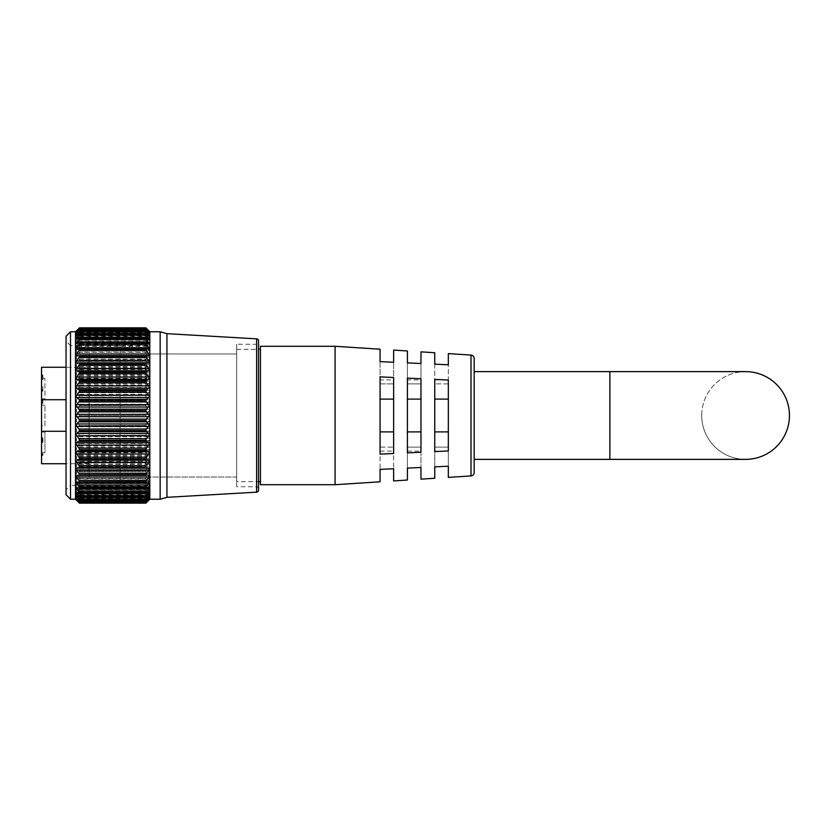 <?xml version="1.0" encoding="UTF-8"?>
<svg xmlns="http://www.w3.org/2000/svg" width="831" height="831" viewBox="0 0 831 831"><rect width="100%" height="100%" fill="white"/><g stroke="black" fill="none" stroke-linecap="round" stroke-linejoin="round"><path stroke-width="0.62" stroke-dasharray="4.16 3.12" d="M146.391 502.433L78.924 502.433L146.391 502.433L148.874 500.085L147.586 501.446M145.872 501.509L79.444 501.509L145.872 501.509L146.391 500.626L78.924 500.626L76.442 497.073L78.924 498.787L146.391 498.787L148.874 497.073L146.391 500.626M78.924 500.626L79.444 501.509M146.391 498.787L78.924 498.787M145.924 499.026L79.402 499.026M146.391 495.328L78.924 495.328L146.391 495.328L148.874 493.957L146.391 497.946L78.924 497.946L76.442 494.829L76.442 493.957L78.924 495.328M145.986 495.473L79.329 495.473M146.391 490.82L78.924 490.82L146.391 490.82L149.175 489.739L76.14 489.739L78.924 490.82M146.079 490.892L79.246 490.892M146.391 485.335L79.475 485.013L146.391 485.335L149.071 484.681L76.244 484.681L78.924 485.335M146.183 485.366L79.132 485.366M146.391 478.936L78.924 478.936M146.308 478.947L79.007 478.947M76.359 352.313L76.442 350.734L78.924 347.337L146.391 347.337L148.874 350.734L148.957 352.313L76.442 352.302M76.244 346.319L78.924 341.593L146.391 341.593L149.071 346.319L76.244 346.319L78.924 345.665L146.391 345.665L148.874 346.298L76.442 346.298M76.14 341.261L78.924 336.815L146.391 336.815L149.175 341.261L76.14 341.261L78.924 340.18L146.391 340.18L148.874 341.188L76.442 341.188M76.057 337.189L78.924 333.054L146.391 333.054L149.258 337.189L76.057 337.189L78.924 335.672L146.391 335.672L148.874 337.043L76.442 337.043M75.995 334.155L78.924 330.374L146.391 330.374L149.32 334.155L75.995 334.155L79.475 332.057L145.841 332.057L78.924 332.213L145.841 332.057L148.874 333.927L76.442 333.927M75.964 332.213L78.924 328.806L146.391 328.806L149.362 332.213L75.964 332.213L78.924 330.374M147.586 329.554L149.372 331.372L75.943 331.372L77.73 329.554M149.372 331.652L75.943 331.652M149.341 333.054L75.974 333.054M149.289 335.537L76.026 335.537M149.216 339.1L76.099 339.1M149.133 343.67L76.192 343.67M149.019 349.207L76.296 349.207M258.545 488.784A2.036 2.036 0 0 0 256.509 486.748L236.69 486.748L236.69 344.252L256.509 344.252L256.509 486.748L256.509 344.252A2.036 2.036 0 0 0 258.545 342.216M120.121 345.675L120.121 485.325L120.121 345.675L70.521 345.675L70.521 485.325L66.044 489.802L66.044 341.198L66.044 489.802M120.121 485.325L70.521 485.325L70.521 345.675L66.044 341.198M120.121 353.954L236.69 353.954L89.114 353.954L89.114 477.046L236.69 477.046L236.69 353.954L236.69 477.046L236.69 353.954L236.69 477.046L120.121 477.046L120.121 353.954L120.121 477.046M236.69 344.252L236.69 486.748M79.475 498.943L145.841 498.943M79.475 495.318L145.841 495.318M79.475 490.654L145.841 490.654M79.475 485.013L145.841 485.013M79.475 478.459L145.841 478.459M145.841 470.938L79.475 471.094L145.841 470.938L146.391 469.598L78.924 469.598L76.442 466.233L76.442 464.29L146.391 463.76L148.874 464.29L148.874 466.233L146.391 469.598M145.841 462.825L79.475 463.002L145.841 462.825L146.391 461.454L78.924 461.454L76.442 458.172L76.442 456.084L78.924 455.17L146.391 455.17L148.874 456.084L148.874 458.172L146.391 461.454M145.841 454.1L79.475 454.287L145.841 454.1L146.391 452.718L78.924 452.718L76.442 449.561L76.442 447.348L78.924 446.07L146.391 446.07L148.874 447.348L148.874 449.561L146.391 452.718M145.841 444.876L79.475 445.073L145.841 444.876L146.391 443.494L78.924 443.494L76.442 440.503L76.442 438.197L78.924 436.566L146.391 436.566L148.874 438.197L148.874 440.503L146.391 443.494M145.841 435.267L79.475 435.465L145.841 435.267L146.391 433.907L78.924 433.907L76.442 431.123L76.442 428.754L78.924 426.791L146.391 426.791L148.874 428.754L148.874 431.123L146.391 433.907M145.841 425.399L79.475 425.597L145.841 425.399L146.391 424.07L78.924 424.07L76.442 421.535L76.442 419.136L78.924 416.871L146.391 416.871L148.874 419.136L148.874 421.535L146.391 424.07M145.841 415.396L79.475 415.604L145.841 415.396L146.391 414.129L78.924 414.129L76.442 411.864L76.442 409.465L78.924 406.93L146.391 406.93L148.874 409.465L148.874 411.864L146.391 414.129M145.841 405.403L79.475 405.601L145.841 405.403L146.391 404.209L78.924 404.209L76.442 402.246L76.442 399.877L78.924 397.093L146.391 397.093L148.874 399.877L148.874 402.246L146.391 404.209M145.841 395.535L79.475 395.733L145.841 395.535L146.391 394.434L78.924 394.434L76.442 392.803L76.442 390.497L78.924 387.506L146.391 387.506L148.874 390.497L148.874 392.803L146.391 394.434M145.841 385.927L79.475 386.124L145.841 385.927L146.391 384.93L78.924 384.93L76.442 383.652L76.442 381.439L78.924 378.282L146.391 378.282L148.874 381.439L148.874 383.652L146.391 384.93M145.841 376.713L79.475 376.9L145.841 376.713L146.391 375.83L78.924 375.83L76.442 374.916L76.442 372.828L78.924 369.546L146.391 369.546L148.874 372.828L148.874 374.916L146.391 375.83M145.841 367.998L79.475 368.175L145.841 367.998L146.391 367.24L78.924 367.24L76.442 366.71L76.442 364.767L78.924 361.402L146.391 361.402L148.874 364.767L148.874 366.71L146.391 367.24M145.841 359.906L79.475 360.062L145.841 359.906L146.391 359.283L76.442 359.137L76.442 357.372L78.924 353.964L146.391 353.964L148.874 357.372L148.874 359.137L146.391 359.283M146.391 330.374L145.841 329.564L79.475 329.523L145.841 329.523L148.874 331.87L76.442 331.87M149.372 331.372L145.841 328.11L79.475 328.11L146.391 328.567L78.924 328.567L75.943 331.372M66.044 336.254L66.044 494.746M75.507 331.766L75.507 499.234M70.521 499.234L70.521 331.766M160.154 331.766L160.154 499.234M149.809 499.234L149.809 331.766M166.938 333.667L166.938 497.333M236.69 349.342L258.545 349.342L258.545 481.658L236.69 481.658L236.69 349.342L236.69 481.658M258.545 490.124L258.545 340.876M77.73 501.446L76.442 500.085L148.874 500.085L76.442 500.085L78.924 502.433M145.841 502.869L146.391 502.194L78.924 502.194L76.442 499.13L78.924 501.166M146.391 501.166L148.874 499.13L146.391 502.194M148.874 499.13L76.442 499.462L148.874 499.13M148.874 497.073L148.874 497.686L76.442 497.686L76.442 497.073L148.874 497.073M145.841 498.87L146.391 497.946M148.874 493.957L148.874 494.829L76.442 494.829L76.442 493.957L148.874 493.957M145.841 495.234L146.391 494.185L78.924 494.185L76.442 490.934L76.442 489.812L148.874 489.812L148.874 490.934L146.391 494.185M145.841 490.55L146.391 489.407L78.924 489.407L76.442 486.062L76.442 484.702L148.874 484.702L148.874 486.062L146.391 489.407M145.841 484.889L146.391 483.663L78.924 483.663L76.442 480.266L76.442 478.698L148.874 478.698L148.874 480.266L146.391 483.663M145.841 478.324L146.391 477.036L78.924 477.036L76.442 473.628L76.442 471.863L148.874 471.863L148.874 473.628L146.391 477.036M146.391 471.717L145.841 471.094M146.391 463.76L145.841 463.002M146.391 455.17L145.841 454.287M146.391 446.07L145.841 445.073M146.391 436.566L145.841 435.465M146.391 426.791L145.841 425.597M146.391 416.871L145.841 415.604M146.391 406.93L145.841 405.601M146.391 397.093L145.841 395.733M146.391 387.506L145.841 386.124M146.391 378.282L145.841 376.9M146.391 369.546L145.841 368.175M146.391 361.402L145.841 360.062M146.391 353.964L145.841 352.676M146.391 347.337L145.841 346.112M146.391 341.593L145.841 340.45M146.391 336.815L145.841 335.766M146.391 333.054L145.841 332.13M146.391 328.806L145.841 328.131M78.924 328.567L79.475 328.11L78.924 328.567M79.475 328.131L78.924 328.806M79.475 332.13L78.924 333.054M79.475 335.766L78.924 336.815M79.475 340.45L78.924 341.593M79.475 346.112L78.924 347.337M79.475 352.676L78.924 353.964M78.924 359.283L79.475 359.906M79.475 360.062L78.924 361.402M78.924 367.24L79.475 367.998M79.475 368.175L78.924 369.546M78.924 375.83L79.475 376.713M79.475 376.9L78.924 378.282M78.924 384.93L79.475 385.927M79.475 386.124L78.924 387.506M78.924 394.434L79.475 395.535M79.475 395.733L78.924 397.093M78.924 404.209L79.475 405.403M79.475 405.601L78.924 406.93M78.924 414.129L79.475 415.396M79.475 415.604L78.924 416.871M78.924 424.07L79.475 425.399M79.475 425.597L78.924 426.791M78.924 433.907L79.475 435.267M79.475 435.465L78.924 436.566M78.924 443.494L79.475 444.876M79.475 445.073L78.924 446.07M78.924 452.718L79.475 454.1M79.475 454.287L78.924 455.17M78.924 461.454L79.475 462.825M79.475 463.002L78.924 463.76M78.924 469.598L79.475 470.938M79.475 471.094L78.924 471.717M78.924 477.036L79.475 478.324M78.924 483.663L79.475 484.889M78.924 489.407L79.475 490.55M78.924 494.185L79.475 495.234M78.924 497.946L79.475 498.87M78.924 502.194L79.475 502.869M701.717 415.5A43.866 43.866 0 0 0 745.584 459.366A43.866 43.866 0 0 1 701.717 415.5A43.866 43.866 0 0 1 745.584 371.634A43.866 43.866 0 0 1 789.45 415.5A43.866 43.866 0 0 1 745.584 459.366A43.866 43.866 0 0 1 701.717 415.5A43.866 43.866 0 0 1 745.584 371.634M474.179 371.634L474.179 459.366L474.179 371.634M380.068 379.881L380.068 383.87L380.068 379.881L393.634 379.881L393.634 383.87L393.634 379.881M380.068 361.62L380.068 383.87L393.634 383.87L393.634 362.254L380.068 361.62L380.068 383.87L393.634 383.87L393.634 362.254M407.408 379.881L407.408 383.87L407.408 379.881L420.974 379.881L420.974 383.87L420.974 379.881M407.408 362.887L407.408 383.87L420.974 383.87L420.974 363.521L407.408 362.887L407.408 383.87L420.974 383.87L420.974 363.521M434.748 379.881L434.748 383.87L434.748 379.881L448.325 379.881L448.325 383.87L448.325 379.881M434.748 364.155L434.748 383.87L448.325 383.87L448.325 364.788L434.748 364.155L434.748 383.87L448.325 383.87L448.325 364.788M44.947 425.846L44.947 405.154L44.947 425.846L41.55 425.846L41.55 405.154L41.55 425.846M44.947 405.154L41.55 405.154M44.947 452.698L41.55 452.698L41.55 432.006L41.55 452.698L41.55 432.006L41.55 452.698L44.947 452.698L44.947 432.006L41.55 432.006L44.947 432.006L44.947 452.698M44.947 398.994L41.55 398.994L41.55 403.315L41.55 378.302L41.55 398.994L41.55 378.302L41.55 398.994L44.947 398.994L44.947 378.302L41.55 378.302L44.947 378.302L44.947 398.994M260.446 481.658L260.446 349.342L260.446 481.658M89.114 477.046L89.114 353.954M89.114 367.26L89.114 463.74L89.114 367.26L66.044 367.26M41.55 399.721L66.044 399.721M89.114 463.74L66.044 463.74M41.55 367.26L41.55 463.74M41.55 441.76L41.55 437.854L41.55 441.76L42.911 441.76L42.911 440.295L41.55 440.295M41.55 454.786L41.55 453.747L41.55 455.398L41.55 454.786L42.911 454.786L41.55 454.786M42.911 386.55L42.911 390.383L42.911 389.77L41.55 389.77L41.55 386.55L41.55 391.162L41.55 387.745L41.55 389.77L42.911 389.77L41.55 389.77L42.911 389.77L42.911 386.55L41.55 386.55M41.55 375.768L41.55 379.507L41.55 375.072L41.55 378.894L41.55 375.768L42.911 375.768L42.911 376.464L41.55 376.464M448.325 466.212L434.748 466.845L434.748 447.13L448.325 447.13L448.325 466.212L448.325 447.13L448.325 451.119L448.325 447.13L434.748 447.13L434.748 466.845M420.974 467.479L407.408 468.113L407.408 447.13L420.974 447.13L420.974 467.479L420.974 447.13L420.974 451.119L420.974 447.13L407.408 447.13L407.408 468.113M393.634 468.746L380.068 469.38L380.068 447.13L393.634 447.13L393.634 468.746L393.634 447.13L393.634 451.119L393.634 447.13L380.068 447.13L380.068 469.38M335.08 346.288L335.08 484.712M448.325 380.027L434.748 379.403L434.748 451.597L448.325 450.973L448.325 380.027M420.974 378.759L407.408 378.136L407.408 452.864L420.974 452.241L420.974 378.759M393.634 377.492L380.068 376.869L380.068 454.131L393.634 453.508L393.634 377.492M66.044 431.279L41.55 431.279M260.446 346.288L260.446 484.712M474.179 472.538L474.179 358.462M434.748 431.891L434.748 379.403L434.748 451.597L434.748 431.891L448.325 431.891M407.408 431.891L407.408 378.136L407.408 452.864L407.408 431.891L420.974 431.891M380.068 431.891L380.068 376.869L380.068 454.131L380.068 431.891L393.634 431.891M434.748 399.109L448.325 399.109M407.408 399.109L420.974 399.109M380.068 399.109L393.634 399.109M42.911 453.747L42.911 455.398L42.911 453.747L41.55 453.747M42.911 454.142L41.55 454.142M42.911 455.398L41.55 455.398L42.911 455.398M42.911 440.295L42.911 438.716L41.55 438.716M42.911 438.716L42.911 438.114L41.55 438.114M42.911 438.114L42.911 440.326L41.55 440.326M42.911 440.326L42.911 442.372L41.55 442.372M42.911 442.372L42.911 439.298L41.55 439.298M42.911 439.298L42.911 442.456L41.55 442.456L42.911 442.456L42.911 437.854L41.55 437.854M42.911 437.854L42.911 440.482L41.55 440.482M42.911 440.482L42.911 441.76M42.911 400.989L42.911 398.963L42.911 402.703L42.911 400.615L42.911 402.349L42.911 400.989L41.55 400.989M42.911 399.566L41.55 399.566M42.911 398.963L41.55 398.963M42.911 402.962L42.911 400.968L41.55 400.978L42.911 400.968L42.911 402.962L41.55 402.962M42.911 402.173L41.55 402.173M42.911 402.91L41.55 402.91M42.911 403.315L41.55 403.315M42.911 398.703L42.911 400.978L42.911 398.703L41.55 398.703M42.911 399.306L41.55 399.306M42.911 399.846L41.55 399.846M42.911 400.978L41.55 400.978M42.911 402.703L41.55 402.703M42.911 400.615L41.55 400.615L42.911 400.615M42.911 402.349L41.55 402.349M42.911 390.258L41.55 390.258M42.911 390.383L41.55 390.383L42.911 390.383L42.911 391.162L41.55 391.162L42.911 391.162L42.911 390.383L41.55 390.383L42.911 390.383M42.911 387.745L42.911 389.77L42.911 387.745L41.55 387.745M42.911 376.464L42.911 379.248L41.55 379.248L42.911 379.248L42.911 376.931L41.55 376.931M42.911 376.931L41.55 376.568M42.911 376.568L42.911 377.367L41.55 377.367M42.911 377.367L42.911 379.507L41.55 379.507M42.911 379.507L42.911 377.139L41.55 377.139M42.911 377.139L42.911 375.072L41.55 375.072M42.911 375.072L42.911 375.674L41.55 375.674M42.911 375.674L42.911 377.17L41.55 377.17M42.911 377.17L42.911 378.894L41.55 378.894M42.911 378.894L42.911 377.253L41.55 377.253M42.911 377.253L42.911 375.768M146.391 475.425L78.924 475.425M146.391 482.24L78.924 482.24M146.391 488.192L78.924 488.192M146.391 493.199L78.924 493.199M146.391 497.187L78.924 497.187M146.391 500.117L78.924 500.117M146.391 501.934L78.924 501.934M146.391 502.63L78.924 502.63M145.841 501.477L79.475 501.477L145.841 501.436M148.874 350.734L76.442 350.734M148.874 344.938L76.442 344.938M148.874 340.066L76.442 340.066M148.874 336.171L76.442 336.171M148.874 333.314L76.442 333.314M148.874 331.538L76.442 331.538M148.874 330.842L76.442 330.842M148.874 331.257L76.442 331.257M148.874 332.764L76.442 332.764M148.874 335.36L76.442 335.36M148.874 338.996L76.442 338.996M148.874 343.619L76.442 343.619M148.874 349.197L76.442 349.197M145.841 329.564L79.475 329.564M256.623 338.84L256.623 492.16M78.924 342.808L146.391 342.808M78.924 337.802L146.391 337.802M146.807 337.999L78.519 337.999M78.924 333.813L146.391 333.813M147.689 334.613L77.626 334.613M78.924 330.883L146.391 330.883M148.25 332.286L77.065 332.286M78.924 329.066L146.391 329.066M148.645 331.05L76.681 331.05M78.924 328.37L146.391 328.37M148.874 330.915L76.442 330.915M148.874 357.372L76.442 357.372M148.874 359.137L76.442 359.137M148.874 364.767L76.442 364.767M148.874 366.71L76.442 366.71M148.874 372.828L76.442 372.828M148.874 374.916L76.442 374.916M148.874 381.439L76.442 381.439M148.874 383.652L76.442 383.652M148.874 390.497L76.442 390.497M148.874 392.803L76.442 392.803M148.874 399.877L76.442 399.877M148.874 402.246L76.442 402.246M148.874 409.465L76.442 409.465M148.874 411.864L76.442 411.864M148.874 419.136L76.442 419.136M148.874 421.535L76.442 421.535M148.874 428.754L76.442 428.754M148.874 431.123L76.442 431.123M148.874 438.197L76.442 438.197M148.874 440.503L76.442 440.503M148.874 447.348L76.442 447.348M148.874 449.561L76.442 449.561M148.874 456.084L76.442 456.084M148.874 458.172L76.442 458.172M148.874 464.29L76.442 464.29M148.874 466.233L76.442 466.233M148.874 471.863L76.442 471.863M148.874 473.628L76.442 473.628M148.874 480.266L76.442 480.266M148.874 486.062L76.442 486.062M148.874 490.934L76.442 490.934M148.645 499.95L76.681 499.95M148.874 499.743L76.442 499.743M148.25 498.714L77.065 498.714M148.874 498.236L76.442 498.236M147.689 496.387L77.626 496.387M148.874 495.64L76.442 495.64M146.807 493.001L78.519 493.001M148.874 492.004L76.442 492.004M148.874 487.382L76.442 487.382M148.874 481.803L76.442 481.803M609.881 459.366L609.881 371.634M471 355.076L471 475.924M42.911 441.001L41.55 441.001M149.258 493.811L76.057 493.811M149.32 496.845L75.995 496.845M149.362 498.787L75.964 498.787M149.372 499.628L75.943 499.628M149.372 499.348L75.943 499.348M149.341 497.946L75.974 497.946M149.289 495.463L76.026 495.463M149.216 491.9L76.099 491.9M149.133 487.33L76.192 487.33M149.019 481.793L76.296 481.793M145.841 328.11L79.475 328.11M145.872 329.492L79.444 329.492M145.924 331.974L79.402 331.974M145.986 335.527L79.329 335.527M146.079 340.108L79.246 340.108M146.183 345.634L79.132 345.634M146.308 352.053L79.007 352.053M434.748 451.119L448.325 451.119M407.408 451.119L420.974 451.119M380.068 451.119L393.634 451.119"/><path stroke-width="1.25" d="M146.381 475.425L78.945 475.425L79.475 474.875L145.841 474.875L148.874 475.374L148.874 477.046L76.442 477.046L78.924 480.453L146.391 480.453L148.874 477.046M78.924 475.425L76.431 475.374L76.442 477.046M146.246 482.26L79.475 481.845L148.874 481.803L148.874 483.268L76.442 483.268L78.924 486.654L146.391 486.654L148.874 483.268M76.296 481.793L79.07 482.26M146.131 488.244L79.475 487.953L146.131 488.244L148.874 487.382L148.874 488.618L76.442 488.618L78.924 491.921L146.391 491.921L148.874 488.618M76.192 487.33L79.194 488.244M146.027 493.302L79.475 493.115L146.027 493.302L148.874 492.004L148.874 493.001L148.874 492.004M76.442 492.004L76.442 493.001L76.442 492.004L79.288 493.302M145.955 497.374L79.475 497.26L145.955 497.374L148.874 495.64L148.874 496.387L148.874 495.64M76.442 495.64L76.442 496.387L76.442 495.64L79.371 497.374M145.892 500.397L79.475 500.345L145.892 500.397L148.874 498.236M76.442 498.236L79.423 500.397M145.841 502.288L79.475 502.288L78.924 501.55L146.391 501.55L145.841 502.319L79.464 502.34L145.851 502.34L148.874 499.743M76.442 499.743L79.475 502.288M78.924 328.442L75.507 331.766L75.507 499.234L79.475 503.171L145.841 503.171L79.475 503.171L78.924 502.558L146.391 502.558L145.841 503.16L149.809 499.234L149.809 331.766L145.841 327.83L146.391 328.442L78.924 328.442L75.943 331.652L79.475 328.681L145.841 328.712L78.924 329.066M75.953 425.285L78.924 429.014L146.391 429.014L149.362 425.285L146.391 421.836L78.924 421.836L75.953 425.285M75.985 434.945L78.924 438.737L146.391 438.737L149.331 434.945L148.874 433.502L146.391 431.705L78.924 431.705L76.442 433.502L75.985 434.945M76.047 444.356L78.924 448.158L146.391 448.158L149.279 444.356L148.874 442.819L146.391 441.354L78.924 441.354L76.442 442.819L76.047 444.356M76.12 453.383L78.924 457.154L146.391 457.154L149.196 453.383L148.874 451.773L146.391 450.672L78.924 450.672L76.442 451.773L76.12 453.383M76.213 461.922L78.924 465.609L146.391 465.609L149.102 461.922L148.874 460.26L146.391 459.533L78.924 459.533L76.442 460.26L76.213 461.922M76.327 469.847L78.924 473.41L146.391 473.41L148.988 469.847L148.874 468.165L146.391 467.822L78.924 467.822L76.442 468.165L76.327 469.847M146.391 329.066L149.372 331.652L146.391 328.442M145.841 328.712L146.391 329.45L78.924 329.45L75.974 333.054L79.475 330.655L145.841 330.707L78.924 330.883M146.391 330.883L149.341 333.054L146.391 329.45M145.841 330.707L146.391 331.579L78.924 331.579L76.026 335.537L79.475 333.74L145.841 333.813L78.924 333.813M146.391 333.813L149.289 335.537L146.391 331.579M145.841 333.813L146.391 334.8L78.924 334.8L76.099 339.1L78.924 337.802L145.841 337.988L78.924 337.802M146.391 337.802L149.216 339.1L146.391 334.8M145.841 337.988L146.391 339.079L78.924 339.079L76.192 343.67L78.924 342.808L145.841 343.161L78.924 342.808M146.391 342.808L149.133 343.67L146.391 339.079M145.841 343.161L146.391 344.346L78.924 344.346L76.442 347.732L76.296 349.207L145.841 349.29L78.924 348.76M146.391 348.76L149.019 349.207L148.874 347.732L146.391 344.346M145.841 349.29L146.391 350.547L78.924 350.547L76.442 353.954L76.431 355.626L146.36 355.575L78.945 355.575L79.475 356.281L145.841 356.281L79.475 356.125L78.924 355.575M146.391 355.575L145.841 356.125L148.884 355.626L148.874 353.954L146.391 350.547M76.327 361.153L76.442 362.835L78.924 363.178L146.391 363.178L148.874 362.835L148.988 361.153L146.391 357.59L78.924 357.59L76.327 361.153M76.213 369.078L76.442 370.74L78.924 371.467L146.391 371.467L148.874 370.74L149.102 369.078L146.391 365.391L78.924 365.391L76.213 369.078M76.12 377.617L76.442 379.227L78.924 380.328L146.391 380.328L148.874 379.227L149.196 377.617L146.391 373.846L78.924 373.846L76.12 377.617M76.047 386.644L76.442 388.181L78.924 389.646L146.391 389.646L148.874 388.181L149.279 386.644L146.391 382.842L78.924 382.842L76.047 386.644M75.985 396.055L76.442 397.498L78.924 399.296L146.391 399.296L148.874 397.498L149.331 396.055L146.391 392.263L78.924 392.263L75.985 396.055M75.953 405.715L78.924 409.164L146.391 409.164L149.362 405.715L146.391 401.986L78.924 401.986L75.953 405.715M75.943 415.5L78.924 419.104L146.391 419.104L149.372 415.5L146.391 411.896L78.924 411.896L75.943 415.5M256.623 492.16L256.623 338.84A2.036 2.036 0 0 1 258.545 340.876L258.545 490.124A2.036 2.036 0 0 1 256.623 492.16L166.938 497.333L166.938 333.667L160.154 331.766L149.809 331.766M260.446 481.658L258.545 481.658L258.545 342.216L258.545 349.342L260.446 349.342M79.475 503.171L145.841 503.16M76.681 499.95L78.924 502.558M77.065 498.714L76.442 498.714L78.924 501.55M79.475 500.293L78.924 499.421L146.391 499.421L145.841 500.293L79.475 500.345M77.626 496.387L76.442 496.387L78.924 499.421M79.475 497.187L78.924 496.2L146.391 496.2L145.841 497.187L79.475 497.26M78.519 493.001L76.442 493.001L78.924 496.2M146.391 491.921L145.841 493.012L79.475 493.115M79.475 493.012L78.924 491.921M76.442 487.382L76.442 488.618M146.391 486.654L145.841 487.839L79.475 487.953M79.475 487.839L78.924 486.654M76.442 481.803L76.442 483.268M146.391 480.453L145.841 481.71L79.475 481.845M79.475 481.71L78.924 480.453M146.391 473.41L145.841 474.719L79.475 474.875M79.475 474.719L78.924 473.41M78.924 467.822L79.475 467.136L145.841 467.136L79.475 467.136M79.475 466.96L78.924 465.609M78.924 459.533L79.475 458.712L145.841 458.712L79.475 458.712M79.475 458.535L78.924 457.154M78.924 450.672L79.475 449.737L145.841 449.737L79.475 449.737M79.475 449.54L78.924 448.158M78.924 441.354L79.475 440.305L145.841 440.305L79.475 440.305M79.475 440.108L78.924 438.737M78.924 431.705L79.475 430.551L145.841 430.551L79.475 430.551M79.475 430.354L78.924 429.014M78.924 421.836L79.475 420.611L145.841 420.611L79.475 420.611M79.475 420.403L78.924 419.104M78.924 411.896L79.475 410.597L145.841 410.597L79.475 410.597M79.475 410.389L78.924 409.164M78.924 401.986L79.475 400.646L145.841 400.646L79.475 400.646M79.475 400.449L78.924 399.296M78.924 392.263L79.475 390.892L145.841 390.892L79.475 390.892M79.475 390.695L78.924 389.646M78.924 382.842L79.475 381.46L145.841 381.46L79.475 381.46M79.475 381.263L78.924 380.328M78.924 373.846L79.475 372.465L145.841 372.465L79.475 372.465M79.475 372.288L78.924 371.467M78.924 365.391L79.475 364.04L145.841 364.04L79.475 364.04M79.475 363.864L78.924 363.178M78.924 357.59L79.475 356.281M78.924 350.547L79.475 349.29M78.924 344.346L79.475 343.161M78.924 339.079L79.475 337.988M78.924 334.8L79.475 333.813M78.924 331.579L79.475 330.707M78.924 329.45L79.475 328.712M146.391 328.37L145.841 327.83L79.475 327.83L78.924 328.37M145.841 356.281L146.391 357.59M146.391 363.178L145.841 363.864M145.841 364.04L146.391 365.391M146.391 371.467L145.841 372.288M145.841 372.465L146.391 373.846M146.391 380.328L145.841 381.263M145.841 381.46L146.391 382.842M146.391 389.646L145.841 390.695M145.841 390.892L146.391 392.263M146.391 399.296L145.841 400.449M145.841 400.646L146.391 401.986M146.391 409.164L145.841 410.389M145.841 410.597L146.391 411.896M146.391 419.104L145.841 420.403M145.841 420.611L146.391 421.836M146.391 429.014L145.841 430.354M145.841 430.551L146.391 431.705M146.391 438.737L145.841 440.108M145.841 440.305L146.391 441.354M146.391 448.158L145.841 449.54M145.841 449.737L146.391 450.672M146.391 457.154L145.841 458.535M145.841 458.712L146.391 459.533M146.391 465.609L145.841 466.96M145.841 467.136L146.391 467.822M146.391 496.2L148.874 493.001L146.807 493.001M146.391 499.421L148.874 496.387L147.689 496.387M146.391 501.55L148.874 498.714L148.25 498.714M146.391 502.558L148.645 499.95M66.044 494.746L66.044 336.254L70.521 331.766L70.521 499.234L66.044 494.746M256.623 338.84L166.938 333.667M166.938 497.333L160.154 499.234L160.154 331.766M160.154 499.234L149.809 499.234M75.507 331.766L70.521 331.766M75.507 499.234L70.521 499.234M474.179 371.634L745.584 371.634A43.866 43.866 0 0 1 789.45 415.5A43.866 43.866 0 0 1 745.584 459.366A43.866 43.866 0 0 0 789.45 415.5M609.881 371.634L609.881 459.366L474.179 459.366M448.325 477.389L448.325 466.212L448.325 477.389L471 475.924A3.397 3.397 0 0 0 474.179 472.538L474.179 358.462A3.397 3.397 0 0 0 471 355.076L448.325 353.611L448.325 364.788L448.325 353.611M335.08 484.712L335.08 346.288L260.446 346.288L260.446 484.712L335.08 484.712L380.068 481.803L380.068 469.38L380.068 481.803M66.044 367.26L41.55 367.26L41.55 431.279L66.044 431.279M66.044 399.721L41.55 399.721M66.044 463.74L41.55 463.74L41.55 431.279M393.634 453.508L380.068 454.131L380.068 376.869L393.634 377.492L393.634 453.508M420.974 452.241L407.408 452.864L407.408 378.136L420.974 378.759L420.974 452.241M448.325 450.973L434.748 451.597L434.748 379.403L448.325 380.027L448.325 450.973M448.325 364.788L434.748 364.155L434.748 352.739L420.974 351.845L420.974 363.521L420.974 351.845M420.974 363.521L407.408 362.887L407.408 350.973L393.634 350.08L393.634 362.254L393.634 350.08M393.634 362.254L380.068 361.62L380.068 349.197L335.08 346.288M407.408 480.027L407.408 468.113L407.408 480.027L393.634 480.92L393.634 468.746L380.068 469.38M434.748 478.261L434.748 466.845L434.748 478.261L420.974 479.155L420.974 467.479L407.408 468.113M448.325 466.212L434.748 466.845M420.974 467.479L420.974 479.155M393.634 468.746L393.634 480.92M380.068 349.197L380.068 361.62M407.408 350.973L407.408 362.887M434.748 352.739L434.748 364.155M434.748 399.109L448.325 399.109M434.748 431.891L448.325 431.891M407.408 399.109L420.974 399.109M407.408 431.891L420.974 431.891M380.068 399.109L393.634 399.109M380.068 431.891L393.634 431.891M148.874 426.345L76.442 426.345M148.874 435.839L76.442 435.839M148.874 445.084L76.442 445.084M148.874 453.934L76.442 453.934M148.874 462.275L76.442 462.275M148.874 470.014L76.442 470.014M148.874 362.835L76.442 362.835M148.874 370.74L76.442 370.74M148.874 379.227L76.442 379.227M148.874 388.181L76.442 388.181M148.874 397.498L76.442 397.498M148.874 407.045L76.442 407.045M148.874 416.695L76.442 416.695M79.475 327.84L145.841 327.84L79.475 327.83M148.874 414.305L76.442 414.305M148.874 404.655L76.442 404.655M148.874 395.161L76.442 395.161M148.874 385.916L76.442 385.916M148.874 377.066L76.442 377.066M148.874 368.725L76.442 368.725M148.874 360.986L76.442 360.986M148.874 353.954L76.442 353.954M79.205 348.76L146.111 348.76M148.874 347.732L76.442 347.732M148.874 342.382L76.442 342.382M148.874 337.999L146.807 337.999M78.519 337.999L76.442 337.999M148.874 334.613L147.689 334.613M77.626 334.613L76.442 334.613M148.874 332.286L148.25 332.286M77.065 332.286L76.442 332.286M148.874 468.165L76.442 468.165M148.874 460.26L76.442 460.26M148.874 451.773L76.442 451.773M148.874 442.819L76.442 442.819M148.874 433.502L76.442 433.502M148.874 423.955L76.442 423.955M471 475.924L471 355.076M146.246 348.74L79.07 348.74M146.131 342.756L79.194 342.756M146.027 337.698L79.288 337.698M145.955 333.626L79.371 333.626M145.892 330.603L79.423 330.603M145.851 328.661L79.464 328.661M609.881 459.366L745.584 459.366"/></g></svg>
